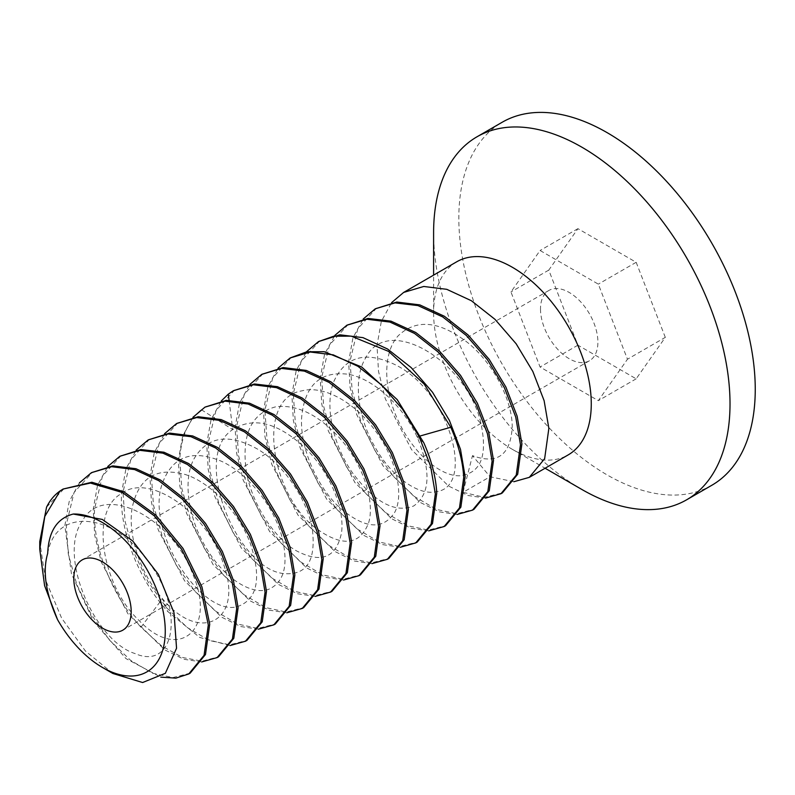 <?xml version="1.0" encoding="UTF-8"?>
<svg xmlns="http://www.w3.org/2000/svg" width="795" height="795" viewBox="0 0 795 795"><rect width="100%" height="100%" fill="white"/><g stroke="black" fill="none" stroke-linecap="round" stroke-linejoin="round"><path stroke-width="0.6" stroke-dasharray="3.98 2.98" d="M711.843 485.258A209.602 121.009 60 0 1 550.329 429.101A209.602 121.009 60 0 1 458.834 218.168A209.602 121.009 60 0 1 502.241 122.221M665.306 337.368L636.169 262.3L577.915 228.662L548.779 270.101L577.915 345.179L636.169 378.817L665.306 337.368L627.464 359.221L598.327 284.143L540.073 250.505L510.946 291.944L540.073 367.022L598.327 400.66L627.464 359.221M581.811 489.442A209.602 121.009 60 0 1 433.603 232.736M456.698 261.803A111.489 64.365 -120 0 0 433.603 312.842L433.603 275.13M433.603 312.842A111.489 64.365 -120 0 0 512.437 449.384A111.489 64.365 -120 0 0 568.187 454.909M121.257 455.465L102.456 476.036L94.615 508.552C92.28 546.254 112.075 596.061 140.973 627.225L161.524 645.868L182.661 657.535L202.109 661.172L218.555 656.759M201.692 661.957L183.844 659.274L164.674 649.843L127.816 613.601L101.283 562.025L94.684 535.055L93.204 509.376L97.517 485.298L107.762 466.516M286.826 612.796L269.058 610.143L249.998 600.801L213.08 564.609L186.596 513.381L179.849 486.023L178.338 460.216L182.691 436.048L192.907 417.355M206.402 406.315L201.354 409.713C188.266 420.267 181.061 436.823 179.759 459.401L181.807 488.428L190.244 518.797L204.434 548.441L223.117 574.686L244.055 594.759L265.778 607.589L286.21 612.021L303.69 607.609M149.639 439.078L130.748 459.818L122.996 492.165L125.093 521.48L133.759 552.306L147.91 581.622L166.294 607.39L187.391 627.603L209.403 640.522L229.695 644.795L246.937 640.382M230.073 645.57L199.724 637.441L167.934 611.663C139.036 580.499 119.24 530.692 121.575 492.989L125.898 468.921L136.144 450.129M178.02 422.702L159.179 443.342L151.378 475.778L153.455 505.014L162.081 535.76L176.252 565.156L194.864 591.212L215.872 611.295L237.576 624.045L257.888 628.408L275.318 623.995M258.445 629.183L240.796 626.559L221.457 617.089L184.51 580.738L158.245 529.848L151.477 502.45L149.957 476.603L154.27 452.574L164.525 433.742M315.208 596.409L297.37 593.736L278.18 584.295L241.332 548.043L214.799 496.458L208.211 469.497L206.72 443.829L211.043 419.76L221.288 400.968M234.783 389.928L215.972 410.498L208.141 443.014L210.168 471.962L218.685 502.589L232.875 532.173L251.488 558.289L272.566 578.472L294.567 591.371L314.909 595.634L332.072 591.222M343.589 580.022L325.871 577.389L306.552 567.898L269.594 531.497L243.191 480.11L236.562 452.961L235.101 427.442L239.424 403.373L249.67 384.591M263.155 373.541L244.274 394.29L236.522 426.627L238.609 455.933L247.275 486.759L261.426 516.054L279.81 541.832L300.888 562.045L322.909 574.974L343.202 579.257L360.453 574.835M371.971 563.645L354.312 561.022L334.973 551.541L298.026 515.18L271.761 464.3L264.993 436.902L263.483 411.065L267.786 387.026L278.041 368.204M291.536 357.154L272.705 377.794L264.904 410.24L266.981 439.466L275.597 470.203L289.787 499.648L308.42 525.724L329.418 545.777L351.102 558.507L371.414 562.87L388.834 558.448M319.918 340.767L301.116 361.337L293.285 393.853L295.333 422.91L303.769 453.279L317.97 482.923L336.653 509.158L357.601 529.241L379.295 542.051L399.726 546.483L417.216 542.071M400.352 547.258L382.584 544.605L363.544 535.274L326.636 499.111L300.113 447.833L293.365 420.476L291.864 394.678L296.217 370.51L306.423 351.817M428.734 530.871L410.886 528.188L391.716 518.767L354.868 482.525L328.325 430.94L321.727 403.979L320.246 378.291L324.559 354.222L334.804 335.43M348.299 324.39L329.498 344.96L321.657 377.466L323.694 406.454L332.231 437.111L346.431 466.685L365.014 492.751L386.092 512.934L408.103 525.833L428.445 530.096L445.597 525.684M457.115 514.484L439.397 511.851L420.078 502.361L383.13 465.979L356.726 414.622L350.088 387.443L348.627 361.904L352.94 337.835L363.186 319.043M376.681 308.003L357.79 328.752L350.038 361.089L352.135 390.385L360.791 421.201L374.932 450.497L393.316 476.275L414.394 496.497L436.405 509.416L456.698 513.709L473.979 509.297M46.567 507.14L64.494 488.239M190.174 673.146L172.922 677.569L152.461 673.216L130.688 660.416L109.581 640.204L91.067 614.247L76.867 584.713L68.3 554.085L66.233 524.938L74.074 492.413L92.876 471.852M79.391 482.903L69.175 501.595L64.822 525.753L71.431 573.752L93.601 621.471L125.948 658.588L160.789 677.131M513.868 481.72L490.028 476.752L463.058 492.314L484.225 497.322L502.361 492.91M485.487 498.107L467.828 495.474L448.489 485.993L411.542 449.632L385.287 398.752L378.519 371.364L376.999 345.517L381.312 321.488L391.567 302.666M47.7 553.37C55.332 507.796 111.449 512.119 145.535 558.199C186.01 607.032 175.735 671.546 134.911 653.52C95.162 641.297 57.25 556.301 82.213 521.222C103.022 481.442 172.247 517.883 192.619 573.811C217.164 629.888 178.716 662.464 139.105 620.507C102.595 586.561 89.249 512.139 120.949 493.864C149.967 471.197 208.996 514.981 223.643 564.579C243.956 620.497 200.459 644.825 162.438 598.715C141.073 574.785 127.309 535.582 132.179 507.757C138.598 477.845 156.247 466.745 185.106 474.456C211.47 482.664 239.285 513.173 250.465 543.81C261.525 577.856 257.62 598.625 238.758 606.108C204.176 619.355 144.283 532.412 162.438 483.131C172.515 456.32 192.251 449.056 221.646 461.368C248.338 473.631 273.937 506.763 281.917 536.754C288.645 564.52 284.401 581.96 269.167 589.075C252.532 595.912 224.925 579.008 207.078 549.395C188.753 520.288 182.333 481.492 193.702 459.371C207.276 436.127 228.771 432.828 258.196 449.473C284.759 465.552 307.705 500.661 312.365 529.42C316.092 560.952 306.502 575.659 283.586 573.553C237.158 569.011 190.661 456.529 232.726 429.588C253.655 416.371 277.843 422.523 305.28 448.052C329.706 471.803 344.871 508.889 341.552 532.531C336.424 557.931 321.19 563.933 295.869 550.538C273.202 537.032 250.942 502.251 246.072 469.736C241.63 434.01 251.667 413.003 276.203 406.692C297.966 404.446 319.52 415.358 340.856 439.426C363.663 465.661 375.101 502.37 368.542 523.06C359.867 545.002 342.784 547.069 317.294 529.261C270.827 496.348 255.255 398.186 301.901 390.862C324.052 384.85 355.603 402.856 375.856 431.466C396.665 459.669 404.188 495.315 394.559 512.626C382.534 530.692 363.961 528.774 338.819 506.852C316.629 485.884 299.854 447.446 301.633 417.643C304.634 385.356 320.097 370.887 348.031 374.236C373.69 378.559 403.115 406.136 417.097 436.853C431.327 471.187 430.204 494.212 413.748 505.938C394.896 513.461 374.326 502.211 352.026 472.19C332.727 444.276 324.261 405.092 333.94 381.272C345.666 356.061 366.266 350.635 395.741 364.994C449.622 391.547 475.251 486.113 436.972 491.529C419.343 496.388 391.726 477.298 374.852 446.83C357.452 416.809 352.851 378.509 365.66 357.959C387.99 312.773 467.38 362.47 480.786 422.801C487.931 455.803 480.866 473.472 459.599 475.798C440.102 476.344 412.863 452.832 398.335 420.933C383.2 389.321 382.584 352.612 398.315 335.679C416.61 318.388 440.023 320.932 468.563 343.321C494.102 364.388 512.477 401.187 512.219 427.154C510.46 455.277 497.223 464.777 472.488 455.644L490.028 476.752M112.89 673.484L85.443 651.045L61.672 618.242L45.514 579.863L39.75 541.614M540.501 309.017A40.585 23.433 -120 0 0 558.219 349.86A40.585 23.433 -120 0 0 589.493 360.731A40.585 23.433 -120 0 0 597.9 342.148A40.585 23.433 -120 0 0 580.181 301.315A40.585 23.433 -120 0 0 548.908 290.443A40.585 23.433 -120 0 0 540.501 309.017M636.169 262.3L598.327 284.143M577.915 228.662L540.073 250.505M548.779 270.101L510.946 291.944M577.915 345.179L540.073 367.022M636.169 378.817L598.327 400.66M463.058 492.314L472.488 455.644M140.973 627.225L162.438 598.715L167.934 611.663M201.354 409.713L232.726 429.588L229.079 400.233M423.834 442.835L417.097 436.853L420.565 435.869M512.437 449.384L545.092 468.235M589.493 360.731L122.798 630.177M548.908 290.443L82.213 559.889"/><path stroke-width="1.19" d="M433.603 275.13L433.603 232.736A209.602 121.009 60 0 1 477.02 136.78L502.241 122.221A209.602 121.009 60 0 1 663.755 178.368A209.602 121.009 60 0 1 755.25 389.302A209.602 121.009 60 0 1 711.843 485.258L686.612 499.817A209.602 121.009 60 0 1 581.811 489.442L545.092 468.235M477.02 136.78A209.602 121.009 60 0 1 638.534 192.937A209.602 121.009 60 0 1 730.019 403.87A209.602 121.009 60 0 1 686.612 499.817M529.321 477.348L568.187 454.909A111.489 64.365 -120 0 0 591.271 403.87A111.489 64.365 -120 0 0 542.607 291.676A111.489 64.365 -120 0 0 456.698 261.803L403.641 292.431L423.755 286.468L446.75 289.32L471.356 300.709L495.027 319.371L516.144 343.778L532.829 371.464L544.118 400.67L548.858 428.356L544.645 458.675L529.321 477.348L513.868 481.72M217.134 657.584L218.555 656.759L233.819 638.246L238.093 607.778L233.442 580.4L222.342 551.462L205.498 523.368L184.142 498.674L160.52 480.081L135.955 468.722L112.91 465.89L91.455 472.667L111.608 466.705L134.623 469.577L158.871 480.756L182.512 499.29L203.878 523.905L220.762 551.929L231.941 580.946L236.681 608.592L232.418 639.031L217.134 657.584L201.692 661.957M164.525 433.742L176.599 423.516L196.693 417.554L219.688 420.396L244.343 431.804L268.024 450.487L289.092 474.853L305.777 502.539L317.076 531.746L321.816 559.442L317.612 589.741L302.279 608.423L286.826 612.796M302.279 608.423L303.7 607.609L318.974 589.055L323.237 558.617L318.507 530.981L307.337 501.993L290.453 473.959L269.088 449.334L245.446 430.801L221.209 419.601L198.174 416.729L176.599 423.516M245.516 641.197L246.937 640.382L262.221 621.819L266.474 591.391L261.714 563.645L250.385 534.379L233.501 506.455L212.414 482.187L188.663 463.555L163.959 452.226L141.013 449.533L119.836 456.29L139.87 450.328L162.915 453.16L187.481 464.519L211.102 483.112L232.458 507.796L249.302 535.9L260.402 564.838L265.063 592.205L260.78 622.684L245.516 641.197L230.073 645.57M273.897 624.81L275.318 623.995L290.642 605.303L294.856 575.004L290.115 547.308L278.816 518.101L262.131 490.426L241.054 466.059L217.383 447.376L192.728 435.958L169.723 433.116L148.218 439.903L167.974 433.961L190.919 436.664L215.624 447.983L239.375 466.625L260.462 490.893L277.346 518.807L288.674 548.083L293.434 575.819L289.181 606.247L273.897 624.81L258.445 629.183M192.907 417.355L204.981 407.129L225.134 401.167L248.169 404.039L272.407 415.228L296.048 433.762L317.414 458.397L334.297 486.431L345.467 515.418L350.197 543.055L345.934 573.483L330.66 592.037L315.208 596.409M330.66 592.046L332.072 591.222L347.335 572.708L351.619 542.23L346.958 514.852L335.868 485.924L319.024 457.831L297.658 433.136L274.056 414.553L249.511 403.194L226.456 400.352L204.981 407.129M221.288 400.968L228.314 394.141L233.362 390.743L253.416 384.78L276.471 387.632L301.027 398.991L324.628 417.574L345.984 442.259L362.828 470.362L373.918 499.29L378.579 526.668L374.296 557.146L359.032 575.659L343.589 580.022M359.042 575.659L360.453 574.835L375.747 556.261L380 525.853L375.23 498.077L363.891 468.802L347.008 440.897L325.94 416.65L302.189 398.007L277.485 386.688L254.539 383.985L233.362 390.743M249.67 384.591L261.744 374.366L281.5 368.423L304.445 371.126L329.15 382.445L352.901 401.087L373.968 425.335L390.852 453.239L402.191 482.515L406.96 510.281L402.707 540.689L387.413 559.273L371.971 563.645M387.413 559.273L388.834 558.448L404.168 539.775L408.382 509.466L403.631 481.78L392.342 452.584L375.667 424.908L354.59 400.521L330.919 381.839L306.284 370.43L283.268 367.578L261.744 374.356M415.795 542.886L417.216 542.071L432.5 523.507L436.763 493.079C435.908 477.258 431.596 460.504 423.834 442.835L397.222 399.637L361.665 366.982L324.251 351.718L306.88 351.738L290.115 357.979L310.229 352.016L333.244 354.858L357.879 366.276L381.55 384.959L402.628 409.336L419.313 437.012L430.592 466.218L435.342 493.894L431.128 524.203L415.795 542.886L400.352 547.258M306.423 351.817L318.497 341.592L333.84 336.176L351.211 336.146L388.626 351.41L424.182 384.074L450.795 427.263C458.556 444.942 462.869 461.686 463.724 477.517L459.46 507.945L444.176 526.499L428.734 530.871M444.176 526.499L445.597 525.684L460.861 507.16L465.145 476.692L460.484 449.324L449.384 420.376L432.54 392.283L411.184 367.598L387.562 349.005L362.997 337.646L339.952 334.814L318.497 341.592M334.804 335.43L346.878 325.205L366.912 319.242L389.957 322.074L414.523 333.433L438.144 352.026L459.5 376.721L476.344 404.814L487.444 433.752L492.105 461.13L487.822 491.598L472.558 510.112L457.115 514.484M472.558 510.112L473.979 509.297L489.273 490.704L493.516 460.305L488.756 432.54L477.407 403.254L460.534 375.359L439.476 351.122L415.725 332.479L391.011 321.15L368.075 318.447L346.878 325.205M63.073 489.054L91.852 482.247L123.791 491.717L155.731 515.041L183.079 548.51L201.94 586.889L209.721 624.164L205.488 654.514L190.174 673.146L188.753 673.971L204.067 655.338L208.3 624.989L200.529 587.714L181.667 549.335L154.319 515.866L122.37 492.532L90.431 483.062L63.073 489.054L60.003 491.012A111.489 64.365 -120 0 0 46.567 507.14L39.75 541.614L39.75 549.275L44.609 585.706L57.528 619.603A88.742 51.238 -120 0 0 102.505 667.492A88.742 51.238 -120 0 0 163.422 612.806A88.742 51.238 -120 0 0 73.259 514.037L102.297 519.423L132.686 540.938L158.324 574.318L174.016 612.736L176.55 648.233L165.34 673.325L142.603 682.527L112.89 673.484L102.505 667.492M160.789 677.131L175.834 678.135L188.753 673.971M500.939 493.735L502.361 492.91L517.684 474.247L521.898 443.918L517.157 416.232L505.868 387.026L489.173 359.34L468.066 334.943L444.395 316.271L419.79 304.882L396.784 302.04L375.26 308.818L395.036 302.875L417.981 305.588L442.686 316.907L466.436 335.56L487.494 359.797L504.368 387.692L515.716 416.968L520.477 444.743L516.233 475.132L500.939 493.735L485.487 498.107M107.762 466.516L119.836 456.29M136.144 450.129L148.218 439.903M278.041 368.204L290.115 357.979M363.186 319.043L375.26 308.818M79.391 482.903L91.455 472.667M391.567 302.666L403.641 292.431M60.003 491.012L44.788 516.452L39.75 549.275M73.259 514.037C57.101 518.28 48.584 531.388 47.7 553.37C42.423 571.207 45.693 593.289 57.528 619.603M73.806 578.462A40.585 23.433 -120 0 0 91.524 619.305A40.585 23.433 -120 0 0 122.798 630.177A40.585 23.433 -120 0 0 131.195 611.594A40.585 23.433 -120 0 0 113.486 570.76A40.585 23.433 -120 0 0 82.213 559.889A40.585 23.433 -120 0 0 73.806 578.462M229.079 400.233L228.314 394.141M420.565 435.869L450.795 427.263"/></g></svg>

